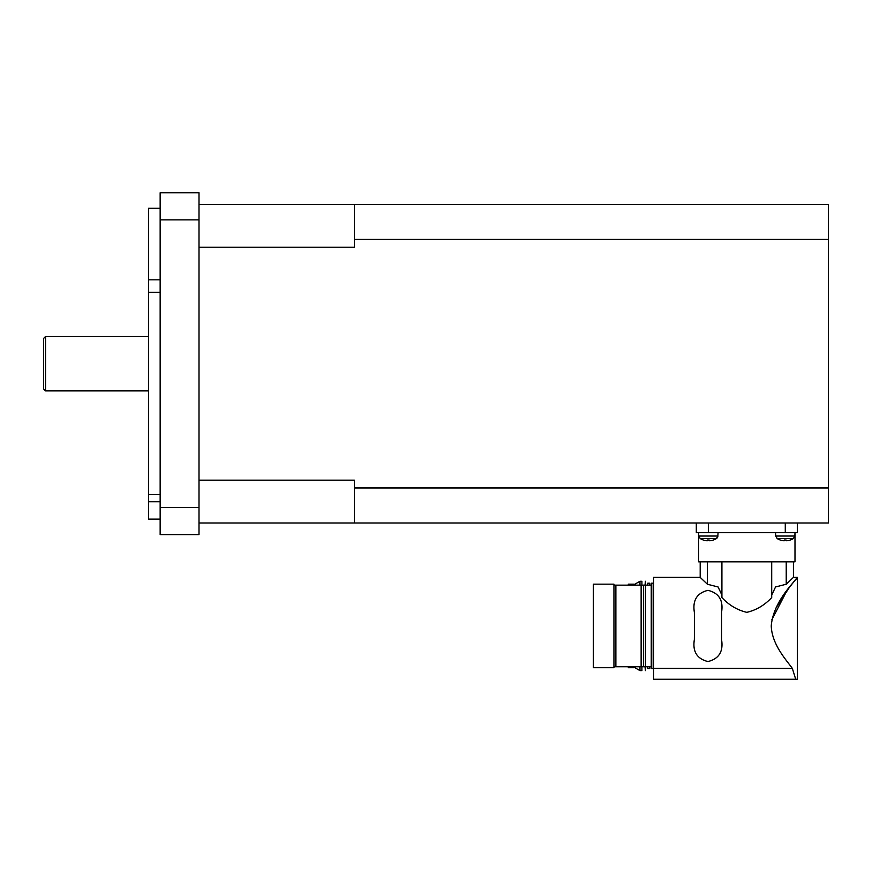 <?xml version="1.0" encoding="UTF-8"?>
<svg xmlns="http://www.w3.org/2000/svg" width="872" height="872" viewBox="0 0 872 872"><rect width="100%" height="100%" fill="white"/><g stroke="black" fill="none" stroke-linecap="round" stroke-linejoin="round"><path stroke-width="1.31" d="M199.001 480.167L354.413 480.167L354.413 522.982L199.001 522.982M354.413 487.96L828.4 487.96L828.4 239.429L354.413 239.429L354.413 247.212L199.001 247.212M45.54 363.689L45.54 336.494L43.6 338.434L43.6 388.945L45.54 390.885L45.54 363.689M160.154 292.316L148.502 292.316L148.502 494.522L160.154 494.522M148.502 292.316L148.502 279.825L160.154 279.825M160.154 501.738L148.502 501.738L148.502 494.522M786.228 561.83L786.228 584.24L775.535 586.965L771.709 595.096L775.535 586.965L786.228 584.24L793.433 577.373L793.433 561.83M700.194 561.83L700.194 577.373L707.399 584.24L718.092 586.965L721.918 595.096L718.092 586.965L707.399 584.24L707.399 561.83M775.764 608.318L789.945 586.529L797.324 577.373C798.621 577.994 773.311 599.609 771.251 625.943C771.873 644.463 786.141 659.81 792.343 668.41C786.141 659.81 771.873 644.463 771.251 625.943C771.873 644.463 786.141 659.81 792.343 668.41C786.141 659.81 771.873 644.463 771.251 625.943C773.311 599.609 798.621 577.994 797.324 577.373L787.176 590.181L771.829 619.818M649.684 585.145L649.684 583.204L647.743 583.204L647.743 585.145M641.912 585.145L641.912 581.264L639.972 581.264L639.972 585.145M634.14 585.145L634.14 584.175L628.32 584.175L628.32 585.145M793.433 577.373L797.324 577.373L797.324 679.255L795.711 679.255L792.343 668.41L795.711 679.255L792.343 668.41L795.711 679.255L653.564 679.255L653.564 577.373L700.194 577.373M777.235 538.569L775.677 536.029L777.159 538.569A15.543 15.543 0 0 0 780.222 540.008L780.244 539.997A15.522 15.522 0 0 0 783.448 540.727L784.44 540.727L784.44 539.997A14.497 11.085 0 0 0 785.28 540.008A14.497 11.085 0 0 0 786.108 539.997L786.108 540.727L786.108 539.997M694.504 625.943L694.363 612.34C692.423 600.361 696.957 593.025 707.955 590.333C718.964 593.025 723.498 600.361 721.558 612.34L721.558 639.536C723.498 651.515 718.964 658.851 707.955 661.543C696.957 658.851 692.423 651.515 694.363 639.536L694.504 625.943M721.918 561.83L721.918 597.571C729.047 605.201 737.341 610.128 746.813 612.34C756.286 610.128 764.581 605.201 771.709 597.571L771.709 561.83M653.183 625.943L653.183 583.204L651.242 583.204L651.242 668.671L653.183 668.671L653.183 625.943M613.942 666.731L613.942 667.701L593.352 667.701L593.352 584.175L613.942 584.175L613.942 666.731L615.883 666.731L615.883 585.145L613.942 585.145M643.471 625.943L643.471 585.145L641.519 585.145L641.519 666.731L643.471 666.731L643.471 625.943M651.242 666.731L643.471 666.731L645.018 666.731L645.411 670.623L645.411 581.264L645.018 585.145L643.471 585.145L651.242 585.145M641.519 585.145L615.883 585.145M615.883 666.731L641.138 666.731L641.138 585.145M786.108 540.727L787.1 540.727A15.522 15.522 0 0 0 793.389 538.569L794.872 536.029L794.992 532.694L794.992 561.83L698.636 561.83L698.636 532.694L698.755 536.029L700.238 538.569A15.543 15.543 0 0 0 703.301 540.008L703.312 539.997A15.522 15.522 0 0 0 706.527 540.727L707.519 540.727L707.519 539.997A14.497 11.085 0 0 0 708.347 540.008A14.497 11.085 0 0 0 709.187 539.997L709.187 540.727L709.187 539.997M775.568 532.694L775.677 536.029L794.872 536.029M709.187 540.727L710.168 540.727A15.522 15.522 0 0 0 716.457 538.569L717.798 536.858L718.059 532.694M698.755 536.029L717.95 536.029L716.381 538.569L717.274 537.839M793.389 538.569L777.159 538.569M717.318 537.784L717.776 536.934M716.457 538.569L700.238 538.569M696.303 522.982L696.303 532.694L797.324 532.694L797.324 522.982M354.413 522.982L828.4 522.982L828.4 487.96M628.32 666.731L628.32 667.701L634.14 667.701L634.14 666.731M634.14 667.254L639.972 670.623L639.972 666.731M639.972 670.623L641.912 670.623L641.912 666.731M647.743 666.731L647.743 668.671L649.684 668.671L649.684 666.731M160.154 208.288L148.502 208.288L148.502 279.825M148.502 501.738L148.502 519.102L160.154 519.102M199.001 507.504L160.154 507.504L160.154 534.634L199.001 534.634L199.001 192.745L160.154 192.745L160.154 219.875L199.001 219.875M160.154 507.504L160.154 219.875M199.001 204.397L828.4 204.397L828.4 239.429M354.413 204.397L354.413 239.429M792.343 668.41L653.564 668.41M785.28 522.982L785.28 532.694M708.347 522.982L708.347 532.694M148.502 336.494L45.54 336.494M634.14 584.622L639.972 581.264M148.502 390.885L45.54 390.885"/></g></svg>
